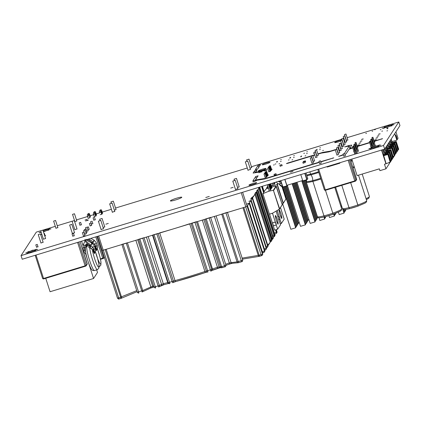 <?xml version="1.0" encoding="UTF-8"?>
<svg xmlns="http://www.w3.org/2000/svg" width="421" height="421" viewBox="0 0 421 421"><rect width="100%" height="100%" fill="white"/><g stroke="black" fill="none" stroke-linecap="round" stroke-linejoin="round"><path stroke-width="0.63" d="M380.247 129.768L380.973 129.542L380.247 129.768M372.069 131.31L372.796 131.084L372.069 131.31M292.016 159.896L292.742 159.67L292.016 159.896M314.198 153.176L313.524 153.365L314.187 153.128M290.006 157.612L290.732 157.386L290.006 157.612M303.783 153.428L304.509 153.202L303.783 153.428M365.781 133.525L366.507 133.299L365.781 133.525M273.539 165.053L274.266 164.827L273.539 165.053M276.613 162.106L277.339 161.88L276.613 162.106M306.546 153.654L307.272 153.428L306.546 153.654M293.495 157.617L294.221 157.391L293.495 157.617M374.616 129.773L375.343 129.547L374.616 129.773M293.669 155.859L294.395 155.633L293.669 155.859M280.618 159.827L281.344 159.601L280.618 159.827M313.94 152.36L315.376 151.834L313.919 152.302L315.65 157.701M288.406 160.08L289.132 159.848L288.406 160.08M386.867 130.926L387.594 130.699L386.867 130.926M290.511 172.226L292.932 171.468L290.511 172.226M205.758 197.517L209.269 196.423L205.758 197.517M41.211 232.36L40.163 232.645L41.179 232.266M48.62 229.098L49.831 228.719L48.62 229.098M386.988 127.452L388.199 127.079L386.988 127.452M392.904 124.979L394.114 124.6L392.904 124.979M383.305 128.379L384.515 128L383.305 128.379M390.977 126.047L392.193 125.669L390.977 126.047M384.089 127.174L385.299 126.795L384.089 127.174M27.649 251.911L28.865 251.532L27.649 251.911M34.543 250.784L35.753 250.406L34.543 250.784M25.728 252.979L26.939 252.6L25.728 252.979M31.643 250.506L32.854 250.127L31.643 250.506M374.785 146.25L375.995 145.871L374.785 146.25M378.463 145.324L379.674 144.945L378.463 145.324M370.006 148.86L371.217 148.481L370.006 148.86M39.021 232.497L40.232 232.118L39.021 232.497M43.847 231.708L45.058 231.329L43.847 231.708M358.95 143.377L360.765 142.808L358.95 143.377M377.116 136.309L378.932 135.746L377.116 136.309M373.38 142.551L373.059 142.572L373.327 142.403M374.164 142.109L374.879 141.988L374.227 142.309M355.213 149.618L354.892 149.639L355.161 149.466M355.998 149.171L356.713 149.055L356.061 149.371M370.875 146.408L370.554 146.424L370.827 146.255M371.659 145.961L372.375 145.84L371.722 146.161M357.697 145.303L359.513 144.735L357.697 145.303M361.45 139.525L363.265 138.956L361.45 139.525M88.147 230.708L86.516 231.35M86.179 233.744L84.547 234.381M314.587 160.838L312.971 161.532M318.281 155.149L316.66 155.844M339.605 152.628L337.989 153.318M342.315 148.455L340.7 149.15M345.146 144.098L343.531 144.787M347.857 139.925L346.236 140.614M102.571 213.147L101.793 213.636M96.53 214.994L95.751 215.468M90.273 216.883L89.71 217.304M74.538 232.734L72.354 233.439M43.126 242.28L40.942 242.98M77.001 228.945L74.817 229.645M81.374 224.672L79.916 225.135M89.136 229.192L87.873 229.85M92.825 223.498L91.225 224.24M282.123 165.558L280.186 166.195M95.272 219.662L93.82 220.13M37.985 246.68L36.532 247.153M345.325 155.733L343.878 156.233M270.929 170.258L271.566 170.195L270.171 170.81M267.861 174.983L268.498 174.92L267.103 175.536M266.609 176.915L265.088 177.404M41.863 234.402L40.853 234.555L41.763 234.092M103.498 228.724L101.072 229.503M104.75 226.798L103.14 227.614M116.007 209.458L114.401 210.274M239.154 186.735L237.549 187.55M252.842 181.846L256.231 180.788L252.842 181.846M370.975 148.087A4.078 0.463 162.2 0 1 374.969 146.387A4.078 0.463 162.2 0 1 378.726 145.661A4.078 0.463 162.2 0 1 374.979 147.35A4.078 0.463 162.2 0 1 370.959 148.155A4.078 0.463 162.2 0 1 370.975 148.087M27.833 252.337A4.078 0.463 162.2 0 1 31.828 250.642A4.078 0.463 162.2 0 1 35.585 249.916A4.078 0.463 162.2 0 1 31.843 251.605A4.078 0.463 162.2 0 1 27.818 252.411A4.078 0.463 162.2 0 1 27.833 252.337M384.273 127.605A4.078 0.463 162.2 0 1 388.262 125.905A4.078 0.463 162.2 0 1 392.019 125.179A4.078 0.463 162.2 0 1 388.278 126.868A4.078 0.463 162.2 0 1 384.252 127.674A4.078 0.463 162.2 0 1 384.273 127.605M43.131 230.845A4.078 0.463 162.2 0 1 48.883 229.434A4.078 0.463 162.2 0 1 43.384 231.634M258.752 172.742L262.141 171.684L258.752 172.742M250.411 169.395L247.985 170.173M114.754 211.384L112.328 212.163M251.663 167.469L250.058 168.284M237.902 188.661L235.476 189.439M87.205 220.267L88.452 220.041L85.558 220.972M267.235 175.952L267.872 175.883L266.477 176.499M270.303 171.221L268.782 171.71M271.556 169.295L272.192 169.231L270.798 169.847M321.165 163.101L319.702 163.532M74.233 235.671L72.78 236.134M305.604 161.717L304.941 162.169M305.067 162.559L303.12 163.164M91.583 225.351L90.126 225.819M45.126 235.681L45.689 235.628L44.805 236.06M276.255 174.578L274.318 175.22M45.589 238.486L43.4 239.191M76.785 220.92L74.685 221.735M57.856 227.577L55.919 228.214M89.647 217.846L88.11 218.341M95.909 215.957L94.157 216.52M101.945 214.11L100.203 214.705M343.915 145.992L342.462 146.461M341.084 150.355L339.626 150.823M338.373 154.528L336.921 154.991M317.05 157.049L315.592 157.517M313.356 162.738L311.898 163.206M346.625 141.819L345.167 142.287M84.958 235.665L83.5 236.128M86.926 232.629L85.984 233.134M375.864 138.241L377.679 137.672L375.864 138.241M374.611 140.167L376.427 139.598L374.611 140.167M372.127 144.482L371.806 144.498L372.08 144.329M372.911 144.035L373.627 143.914L372.974 144.235M353.961 151.544L353.64 151.565L353.914 151.392M354.745 151.102L355.461 150.981L354.808 151.297M356.461 147.692L356.14 147.713L356.413 147.539M357.245 147.245L357.961 147.129L357.313 147.445M360.197 141.451L362.013 140.882L360.197 141.451M378.363 134.383L380.184 133.815L378.363 134.383M49.762 229.234L50.978 228.856L49.762 229.234M368.864 148.724L370.08 148.345L368.864 148.724M377.684 146.529L378.895 146.15L377.684 146.529M370.79 147.655L372.001 147.282L370.79 147.655M30.549 252.19L31.759 251.811L30.549 252.19M36.469 249.716L37.679 249.337L36.469 249.716M26.87 253.116L28.081 252.737L26.87 253.116M35.322 249.579L36.532 249.2L35.322 249.579M373.69 147.934L374.9 147.56L373.69 147.934M391.762 124.842L392.972 124.463L391.762 124.842M379.605 145.461L380.816 145.082L379.605 145.461M382.163 128.242L383.373 127.863L382.163 128.242M388.083 125.768L389.293 125.39L388.083 125.768M47.841 230.303L49.052 229.924L47.841 230.303M44.942 230.024L46.152 229.645L44.942 230.024M105.855 224.188L108.281 223.43L105.855 224.188M230.734 188.103L233.16 187.345L230.734 188.103M275.118 164.116L275.844 163.89L275.118 164.116M300.605 156.828L301.331 156.601L300.605 156.828M322.707 150.571L323.433 150.344L322.707 150.571M319.765 147.934L320.492 147.708L319.765 147.934M306.714 151.897L307.441 151.671L306.714 151.897M280.449 161.585L281.175 161.354L280.449 161.585M319.592 149.692L320.318 149.46L319.592 149.692M289.664 158.143L290.39 157.917L289.664 158.143M300.973 156.259L301.699 156.033L300.973 156.259M316.587 149.534L317.318 149.308L316.587 149.534M276.718 161.648L277.444 161.422L276.718 161.648M386.746 128.321L387.478 128.095L386.746 128.321M305.067 155.928L305.793 155.702L305.067 155.928M278.97 163.858L279.697 163.632L278.97 163.858M381.81 131.241L382.536 131.015L381.81 131.241M387.262 128.826L387.988 128.6L387.262 128.826M260.441 164.758L258.015 165.506L255.305 169.7L257.71 168.963L260.441 164.758M336.884 149.155L330.396 151.128L322.802 152.37L317.871 153.865M314.729 154.823L287.764 163.016L286.422 163.595L287.411 163.427L311.466 156.117M322.802 152.37L322.954 152.849M330.396 151.128L330.485 151.402M338.894 148.545L338.347 148.713M338.852 148.555L338.942 148.829M338.437 148.987L338.984 148.813M317.96 154.144L321.344 153.118L328.943 151.87L335.3 149.944M312.929 155.675L314.819 155.096M170.41 200.801A5.989 0.679 -17.8 0 0 170.384 200.906A5.989 0.679 -17.8 0 0 176.294 199.722A5.989 0.679 -17.8 0 0 181.793 197.244A5.989 0.679 -17.8 0 0 176.273 198.307A5.989 0.679 -17.8 0 0 170.41 200.801M258.326 170.91A4.078 0.463 -17.8 0 0 258.31 170.984A4.078 0.463 -17.8 0 0 262.336 170.179A4.078 0.463 -17.8 0 0 266.077 168.489A4.078 0.463 -17.8 0 0 262.32 169.216A4.078 0.463 -17.8 0 0 258.326 170.91M342.226 139.993A4.078 0.463 -17.8 0 0 338.095 140.982A4.078 0.463 -17.8 0 0 334.706 142.487A4.078 0.463 -17.8 0 0 334.69 142.561A4.078 0.463 -17.8 0 0 336.795 142.309A4.078 0.463 -17.8 0 0 340.721 141.04M248.943 185.161A4.078 0.463 -17.8 0 0 248.927 185.235A4.078 0.463 -17.8 0 0 252.947 184.424A4.078 0.463 -17.8 0 0 256.694 182.74A4.078 0.463 -17.8 0 0 252.937 183.461A4.078 0.463 -17.8 0 0 248.943 185.161M262.241 164.679A4.078 0.463 -17.8 0 0 262.22 164.753A4.078 0.463 -17.8 0 0 266.246 163.943A4.078 0.463 -17.8 0 0 269.987 162.259A4.078 0.463 -17.8 0 0 266.23 162.98A4.078 0.463 -17.8 0 0 262.241 164.679M319.25 162.127L266.246 178.23L255.394 180.004L258.11 175.81L255.684 176.567L252.853 180.93L264.793 178.978L319.339 162.401M255.394 180.004L255.547 180.488M266.246 178.23L266.335 178.509M320.802 161.959L333.79 157.838L320.713 161.68M332.701 158.038L332.785 158.312M332.806 158.007L332.89 158.275M352.703 147.624L349.683 148.313L351.777 145.087L348.52 145.619L344.767 146.934L349.235 146.013L344.394 153.47M348.52 145.619L348.677 146.103M349.683 148.313L349.877 148.923M351.309 148.045L351.398 148.324M374.227 141.388L382.605 138.667L374.137 141.109M373.022 141.451L372.432 141.63M371.322 141.966L370.733 142.145M369.617 142.482L357.224 146.25M356.108 146.587L355.519 146.766M354.403 147.108L353.814 147.287M381.515 138.867L381.605 139.14M381.621 138.835L381.71 139.104M344.873 154.328L346.109 153.812L349.067 149.26L352.787 147.903M353.903 147.56L354.493 147.382M355.608 147.045L356.198 146.866M357.308 146.529L369.706 142.761M370.817 142.424L371.406 142.245M372.522 141.903L373.111 141.724M343.341 154.554L338.61 156.417L343.457 154.923M341.157 155.47L341.247 155.749M349.235 146.013L349.877 148.013M264.435 170.558L264.183 170.958L266.593 170.221L266.977 169.637L263.72 170.168L258.889 171.636L255.631 172.168L256.994 170.058L254.568 170.815L253.095 173.089L257.431 172.384L262.267 170.915L264.435 170.558L264.562 170.947M255.631 172.168L255.789 172.652M258.889 171.636L258.978 171.91M263.72 170.168L263.878 170.652M383.52 145.492L21.05 255.621L22.213 259.236L384.683 149.108L383.52 145.492L398.787 121.974L399.95 125.59L384.683 149.108M21.05 255.621L36.317 232.103L40.748 230.755M42.895 230.108L45.626 238.607L42.895 230.108L45.626 238.607L42.895 230.108L40.716 230.787L55.314 226.33M57.267 225.735L72.165 221.209M74.312 220.562L77.038 229.061L74.312 220.562L77.038 229.061L74.312 220.562L72.128 221.262L74.512 220.499M76.459 219.904L87.531 216.541M90.141 215.747L93.573 214.705M96.183 213.91L99.614 212.873M102.224 212.079L111.407 209.29M115.549 208.032L247.29 168.005M251.432 166.742L341.978 139.235M343.447 138.788L343.994 138.625M347.13 137.667L398.787 121.974M280.239 165.043L281.823 164.632L280.239 165.043M304.946 161.001L303.362 161.417L304.946 161.001M304.546 161.617L302.825 162.243L304.546 161.617M274.234 174.294L275.96 173.668L274.234 174.294M97.625 236.323L102.135 250.4L103.224 250.2L245.796 206.885L247.127 206.327L259.599 187.113L258.631 187.908M106.166 249.258L103.334 250.169L118.664 297.921L117.475 298.136L102.166 250.421M127.416 242.78L121.874 244.39M144.045 237.702L138.672 239.286M158.122 233.418L152.881 234.971M189.655 223.746A76.485 8.657 162.2 0 1 159.685 232.85M196.402 221.699L191.06 223.414M210.611 217.383L205.127 219.141M227.414 212.279L221.714 214.131M262.646 253.731L247.338 206.001L247.138 206.311L262.467 254.063L261.015 254.668L245.685 206.916L242.928 207.706M249.479 202.685L249.148 203.211L246.964 204.011M266.477 247.832L251.163 200.107L250.858 200.575L248.864 201.333M267.903 245.627L252.595 197.902L250.369 199.091M254.716 193.781A76.485 8.657 162.2 0 1 251.3 197.965M256.478 191.908L255.258 192.797M273.24 237.412L257.92 189.697L256.742 190.576M255.473 193.465L270.592 240.549A1.274 0.321 70.5 0 1 270.666 241.717A1.274 0.321 70.5 0 1 270.629 241.722M100.814 220.415L98.393 221.172L100.814 220.415M102.066 218.488L99.645 219.246L102.066 218.488M112.075 203.075L109.649 203.827L112.075 203.075M113.323 201.143L110.902 201.901L113.323 201.143L116.075 209.674M248.985 159.154L246.559 159.912L248.985 159.154M247.732 161.085L245.311 161.838L247.732 161.085M236.476 178.425L234.05 179.183L236.476 178.425M235.223 180.351L232.802 181.109L235.223 180.351M86.921 219.42L84.984 220.025L86.921 219.42M386.994 150.771L385.873 147.276M389.204 162.611L389.467 163.416L385.952 168.826L384.484 164.243L385.931 163.801L381.521 150.071M385.952 168.826L379.91 170.663L379.332 168.853L357.097 175.61L351.798 159.101M385.825 150.797L386.562 150.576A4.62 0.631 73.1 0 0 385.752 147.466M386.562 150.576L386.694 150.971L390.888 149.587L393.393 157.391L392.804 157.843M386.694 150.971L385.999 151.181M386.289 152.528L386.073 151.334A4.62 0.631 73.1 0 1 385.01 148.602M384.573 152.723L385.315 152.502A4.62 0.631 73.1 0 0 384.431 149.187M385.315 152.502L385.441 152.897L389.635 151.513L392.14 159.317L391.551 159.77M390.199 162.306L387.809 154.328L390.399 162.001L385.931 163.801M386.094 163.559L383.568 155.186A4.62 0.631 73.1 0 1 381.81 149.981M383.326 154.649L384.063 154.428A4.62 0.631 73.1 0 0 382.689 149.713M384.063 154.428L384.189 154.823L388.383 153.444L390.888 161.248L390.304 161.701M385.041 154.46L384.82 153.26A4.62 0.631 73.1 0 1 383.442 149.487M384.189 154.823L383.494 155.033M385.441 152.897L384.747 153.107M354.919 142.893L355.966 142.335L354.919 142.893L357.724 151.623M357.518 147.171L355.966 142.335M358.571 151.365L355.766 142.635M353.672 144.819L354.714 144.261L353.672 144.819L356.471 153.549M356.266 149.102L354.714 144.261M357.318 153.291L354.514 144.566M352.419 146.745L353.461 146.187L352.419 146.745L354.814 154.212M355.019 151.028L353.461 146.187M355.661 153.954L353.266 146.492M371.838 137.756L372.88 137.193L371.838 137.756L374.632 146.471M374.432 142.035L372.88 137.193M375.406 145.987L372.685 137.499M370.585 139.683L371.627 139.119L370.585 139.683L372.964 147.082M373.185 143.961L371.627 139.119M373.79 146.776L371.433 139.425M369.333 141.609L370.38 141.046L369.333 141.609L371.211 147.461M371.932 145.887L370.38 141.046M372.127 147.424L370.18 141.351M391.935 158.685L392.904 158.149L390.309 150.476L386.199 151.723M393.193 157.701L390.983 150.829L390.483 151.013M390.983 150.829L390.888 149.587M392.709 156.202L392.404 156.612M392.704 158.454L390.309 150.476M390.199 150.65L386.089 151.897M392.125 154.375L391.651 154.254M390.772 149.76L386.441 151.081L386.141 151.544M391.072 150.692L390.441 150.886M386.61 151.602L386.441 151.081M390.688 160.612L391.651 160.075L389.057 152.402L384.947 153.649M391.94 159.627L389.735 152.755L389.23 152.939M389.735 152.755L389.635 151.513M391.462 158.128L391.156 158.543M391.451 160.38L389.057 152.402M388.946 152.576L384.836 153.823M390.872 156.302L390.399 156.18M389.52 151.692L385.189 153.007L384.889 153.47M389.82 152.623L389.188 152.812M385.357 153.528L385.189 153.007M390.688 161.553L388.483 154.681L387.978 154.87M388.483 154.681L388.383 153.444M390.209 160.054L389.904 160.469M387.694 154.502L383.584 155.754M389.62 158.228L389.151 158.107M387.809 154.328L383.694 155.581M388.273 153.618L383.936 154.933L383.636 155.396M388.567 154.549L387.941 154.739M384.105 155.454L383.936 154.933M392.298 142.598L391.177 139.104M391.13 142.63L391.867 142.403A4.62 0.631 73.1 0 0 391.056 139.293M391.867 142.403L391.993 142.798L396.187 141.419L398.698 149.223L398.108 149.676M394.724 155.317L394.445 155.744M393.077 156.423L394.251 156.065L391.746 148.26L392.246 148.881L394.451 155.759L393.388 157.375M393.172 157.707L392.898 158.133M392.682 158.459L392.135 159.301M391.919 159.633L391.646 160.059M391.43 160.385L390.883 161.232M390.667 161.564L390.393 161.985M389.267 162.806L390.004 162.585M391.993 142.798L391.304 143.008M391.593 144.361L391.377 143.161A4.62 0.631 73.1 0 1 390.314 140.43M389.878 144.556L390.62 144.329A4.62 0.631 73.1 0 0 389.804 141.219M390.62 144.329L390.746 144.724L394.94 143.345L397.445 151.15L396.856 151.602M387.736 150.544L386.415 146.44M387.952 150.481L387.625 148.945A4.62 0.631 73.1 0 1 386.562 146.213M387.378 148.408L388.115 148.181A4.62 0.631 73.1 0 0 387.299 145.077M388.115 148.181L388.241 148.581L392.435 147.197L394.94 155.002L394.356 155.454M389.093 148.213L388.872 147.013A4.62 0.631 73.1 0 1 387.815 144.287M388.241 148.581L387.552 148.792M390.746 144.724L390.051 144.935M390.346 146.287L390.125 145.087A4.62 0.631 73.1 0 1 389.067 142.361M388.63 146.482L389.367 146.255A4.62 0.631 73.1 0 0 388.551 143.151M389.367 146.255L389.493 146.65L393.688 145.271L396.193 153.076L395.608 153.528M389.493 146.65L388.799 146.861M361.971 139.246L362.818 138.988L361.971 139.246M360.718 141.172L361.565 140.914L360.718 141.172M359.471 143.098L360.313 142.84L359.471 143.098M358.218 145.024L359.066 144.766L358.218 145.024M378.884 134.104L379.731 133.846L378.884 134.104M377.637 136.03L378.479 135.773L377.637 136.03M376.385 137.956L377.232 137.704L376.385 137.956M375.132 139.883L375.979 139.63L375.132 139.883M397.24 150.518L398.208 149.976L395.614 142.303L391.504 143.556M398.498 149.529L396.287 142.656L395.787 142.845M396.287 142.656L396.187 141.419M398.013 148.034L397.708 148.445M398.008 150.286L395.614 142.303M395.498 142.482L391.393 143.729M397.429 146.203L396.956 146.087M396.077 141.593L391.746 142.908L391.446 143.372M396.377 142.524L395.745 142.714M391.909 143.429L391.746 142.908M395.993 152.444L396.956 151.902L394.361 144.235L390.251 145.482M397.245 151.455L395.04 144.582L394.535 144.771M395.04 144.582L394.94 143.345M396.766 149.96L396.461 150.371M396.756 152.213L394.361 144.235M394.251 144.408L390.141 145.655M396.177 148.134L395.703 148.013M394.824 143.519L390.493 144.835L390.193 145.298M395.124 144.45L394.493 144.64M390.662 145.356L390.493 144.835M394.74 154.37L395.703 153.828L393.114 146.161L388.999 147.408M395.993 153.386L393.788 146.508L393.282 146.697M393.788 146.508L393.688 145.271M395.514 151.886L395.208 152.297M395.503 154.139L393.114 146.161M392.998 146.334L388.888 147.582M394.924 150.06L394.456 149.939M393.577 145.445L389.241 146.761L388.941 147.224M393.872 146.376L393.246 146.571M389.409 147.282L389.241 146.761M394.745 155.312L392.535 148.439L392.035 148.624M392.535 148.439L392.435 147.197M394.261 153.812L393.956 154.223M391.746 148.26L387.641 149.508M393.677 151.986L393.203 151.865M391.862 148.087L387.752 149.334M392.325 147.371L387.988 148.692L387.688 149.15M392.625 148.303L391.993 148.497M388.157 149.213L387.988 148.692M281.312 223.567L284.186 219.162L281.312 223.567L279.933 219.273L281.344 223.504L284.191 219.12L280.491 207.595M277.897 216.715L279.002 216.378L277.107 210.495M277.155 210.463L279.933 219.273L278.628 219.667M272.845 184.798L272.345 183.24L272.829 184.756L272.271 185.619L272.876 184.751L272.387 183.224M266.819 188.782L266.567 187.998L267.761 186.161M271.513 185.94L272.271 185.619M266.567 187.998L268.14 187.34M272.319 185.603L277.386 184.672L283.301 203.096L285.938 199.033L281.97 186.666L285.938 199.033M282.038 204.08L283.138 203.438L277.071 184.535L277.718 183.53M285.948 199.065L283.138 203.438M268.614 166.995L269.772 166.648L268.366 167.374L268.614 166.995M268.324 167.379L268.461 167.811L268.324 167.379M269.24 166.032L270.393 165.685L268.993 166.411L269.24 166.032M270.393 165.685L271.634 169.552L270.393 165.685M268.951 166.416L269.087 166.848L268.951 166.416M267.988 167.958L269.145 167.611L267.74 168.337L267.988 167.958M269.145 167.611L270.382 171.479L269.145 167.611M267.698 168.342L268.861 171.968L267.698 168.342M274.65 230.134L273.282 225.877L274.692 230.145L277.644 229.234L276.239 224.961L277.649 229.192L280.497 224.809L279.086 220.578M272.508 213.184L275.318 222.067L272.471 213.247L279.449 209.126L273.371 190.224L276.055 186.087L271.829 186.913M272.471 213.247L269.545 214.136L272.387 222.956L269.503 214.142M278.176 217.673L276.092 211.089M269.151 190.487L267.314 184.766L269.135 190.445L268.577 191.308L269.182 190.439L267.356 184.756M272.503 213.184L269.445 214.157L262.872 193.686L265.798 189.176L268.403 188.166M268.577 191.313L262.872 193.686M268.624 191.292L273.371 190.224M276.055 186.087L282.254 204.753L276.318 186.261M282.254 204.753L279.449 209.126M273.376 190.224L279.607 208.784L282.244 204.722M264.92 172.684L266.077 172.336L264.672 173.063L264.92 172.684M266.077 172.336L267.314 176.204L266.077 172.336M264.63 173.068L264.767 173.499L264.63 173.068M265.546 171.721L266.698 171.373L265.298 172.1L265.546 171.721M266.698 171.373L267.94 175.241L266.698 171.373M265.256 172.105L265.393 172.536L265.256 172.105M264.293 173.647L265.451 173.299L264.046 174.026L264.293 173.647M265.451 173.299L266.693 177.167L265.451 173.299M264.004 174.031L265.167 177.657L264.004 174.036M302.125 180.683L315.25 221.551L315.003 221.935L310.172 223.404L296.958 182.251M315.003 221.935L301.794 180.783M345.762 209.432L345.725 210.468L344.888 210.721M345.725 210.468L345.404 209.479M336.268 213.079L335.221 213.657M344.51 209.542L345.109 211.416L344.025 212.052M344.862 211.795L344.136 209.537M335.174 213.51L335.442 214.352L334.358 214.989M335.195 214.731L334.848 213.636M325.559 216.61L325.533 217.668L324.691 217.925M325.533 217.668L325.217 216.699M343.141 209.3L344.246 212.742L343.999 213.121L339.168 214.589L338.389 212.168M343.999 213.121L342.636 208.869M334.021 213.942L334.579 215.678L334.337 216.057L329.501 217.525L328.901 215.657M334.337 216.057L333.695 214.063M324.37 216.91L324.917 218.615L324.67 218.994L319.834 220.467L318.96 217.736M324.67 218.994L324.028 216.994M292.463 183.619L305.583 224.493L305.336 224.872L300.505 226.34L287.338 185.329M305.336 224.872L292.127 183.719M282.98 187.135L295.916 227.429L295.674 227.808L290.837 229.277L282.638 203.732M295.674 227.808L282.502 186.782M303.152 181.004L315.866 220.604L316.113 220.225L303.488 180.904M315.866 220.604L315.029 220.862M293.3 183.367L306.199 223.54L306.446 223.162L293.637 183.261M306.199 223.54L305.362 223.798M283.817 186.882L296.531 226.477L296.779 226.098L284.154 186.777M296.531 226.477L295.695 226.735M304.325 180.651L316.729 219.278L316.971 218.899L304.662 180.546M316.729 219.278L315.887 219.53M294.474 183.009L307.062 222.214L307.309 221.835L294.811 182.903M307.062 222.214L306.225 222.467M284.991 186.524L297.394 225.151L297.642 224.772L285.327 186.419M297.394 225.151L296.558 225.409M308.888 219.404L296.821 182.293M308.782 219.562L307.946 219.815M299.22 222.341L287.238 185.487M299.12 222.499L298.278 222.751M305.499 180.293L317.587 217.952L317.718 217.199M306.267 181.546L305.835 180.193M317.587 217.952L316.75 218.204M295.647 182.651L307.925 220.888L308.167 220.509L295.984 182.551M307.925 220.888L307.083 221.141M286.164 186.166L298.257 223.825L298.505 223.446L286.501 186.066M298.257 223.825L297.421 224.077M342.441 138.514L343.241 138.167L342.441 138.514M341.21 140.409L342.01 140.061L341.21 140.409M345.152 134.341L345.951 133.994L345.152 134.341M343.92 136.236L344.72 135.888L343.92 136.236M315.155 150.392L316.608 149.939L315.155 150.392L316.881 155.802M337.958 145.592L339.41 145.14L337.958 145.592M339.189 143.698L340.642 143.245L339.189 143.698M349.925 208.558A1.274 0.621 -104.2 0 1 349.851 208.584A1.274 0.621 -104.2 0 1 348.983 207.664L341.805 185.319L348.983 207.664A12.746 1.442 162.2 0 1 342.415 208.448L343.299 209.374C344.073 209.4 343.126 210.137 349.851 208.584A1.274 0.621 -104.2 0 1 348.983 207.664A12.746 1.442 162.2 0 0 357.834 204.969L350.661 182.63L357.834 204.969A1.274 0.3 -109.4 0 1 357.929 206.132A1.274 0.3 -109.4 0 0 357.834 204.969A12.746 1.442 162.2 0 0 366.691 200.654L366.512 201.917L365.123 203.08L357.929 206.132A1.274 0.3 -109.4 0 1 357.897 206.132A1.274 0.3 -109.4 0 0 357.929 206.132L349.851 208.584A1.274 0.621 -104.2 0 0 349.925 208.558A11.472 1.3 162.2 0 0 357.897 206.132M335.248 149.765L336.7 149.313L335.248 149.765L336.979 155.175M336.479 147.871L337.931 147.413L336.479 147.871L338.21 153.281M332.874 214.347A1.274 0.3 -109.4 0 0 332.911 214.342A1.274 0.3 -109.4 0 1 332.874 214.347A11.472 1.3 162.2 0 1 324.907 216.768A1.274 0.621 -104.2 0 1 324.828 216.799A1.274 0.621 -104.2 0 1 323.959 215.873L312.887 181.383A1.274 0.621 -104.2 0 1 312.766 180.598A5.099 2.489 75.8 0 0 310.908 174.81A1.274 0.621 -104.2 0 1 310.566 174.147L309.83 171.852L310.566 174.147A12.746 1.442 162.2 0 1 306.651 174.989M324.907 216.768A1.274 0.621 -104.2 0 1 324.828 216.799L332.911 214.342A1.274 0.3 -109.4 0 0 332.816 213.179L325.465 190.281L332.816 213.179A12.746 1.442 162.2 0 1 323.959 215.873L312.887 181.383A1.274 0.621 -104.2 0 1 312.766 180.598A5.099 2.489 75.8 0 0 310.908 174.81A1.274 0.621 -104.2 0 1 310.566 174.147A12.746 1.442 162.2 0 0 318.565 171.752M332.911 214.342A1.274 0.3 -109.4 0 0 332.816 213.179A12.746 1.442 162.2 0 0 341.673 208.863L341.494 210.126L340.1 211.295L332.911 214.342M324.828 216.799A1.274 0.621 -104.2 0 1 323.959 215.873A12.746 1.442 162.2 0 1 317.397 216.657L318.276 217.583C319.055 217.61 318.108 218.346 324.828 216.799M310.23 157.975L311.682 157.522L310.23 157.975L311.961 163.39M311.461 156.08L312.914 155.628L311.461 156.08L313.192 161.49M391.983 141.609L396.829 140.135L394.74 133.62M396.829 140.135L398.019 138.304L395.929 131.789M396.908 138.914A2.073 0.284 73.1 0 0 396.482 136.72A2.073 0.284 73.1 0 0 395.666 134.994A2.073 0.284 73.1 0 0 395.998 137.062A2.073 0.284 73.1 0 0 396.866 138.962A2.073 0.284 73.1 0 0 396.908 138.914M396.577 138.672L395.477 135.257M395.729 135.399L396.698 138.42M395.724 136.03L396.487 138.414M286.796 185.34L302.678 180.514M302.894 181.083L307.02 179.767L302.794 180.877L306.783 179.667L304.767 173.389M307.762 178.451L306.014 173.01L307.762 178.451L307.051 179.556L305.041 173.305M300.778 174.599L302.794 180.877M286.88 185.314L284.896 179.425M282.644 186.977L280.633 180.72L282.644 186.977L286.943 185.929L282.859 186.935L280.844 180.656M284.833 179.446L286.848 185.724M282.959 187.14L286.943 185.929L287.459 185.14M343.141 153.918L344.594 153.465L343.141 153.918L343.936 156.417M339.915 163.032L327.38 166.842L326.991 166.637M318.976 161.264L320.434 160.806L318.976 161.264L319.781 163.785M340.115 162.648L339.821 163.216L327.254 167.032L326.68 166.732M74.48 213.757L72.538 214.363L74.48 213.757M55.567 220.478L53.63 221.083L55.572 220.462L57.914 227.75M45.742 278.281L50.062 291.732L93.557 278.513L97.498 272.445L96.677 269.893M81.579 241.201L83.011 245.659M85.679 253.979L87.494 259.625M88.105 261.53L93.557 278.513M38.253 234.581L40.432 233.897L38.253 234.581M69.67 225.035L71.849 224.356L69.67 225.035M91.436 221.32L90.631 221.667L91.436 221.32M93.899 217.531L93.094 217.878L93.899 217.531M87.073 227.366L88.394 226.893L87.047 227.272M90.205 223.219L89.399 223.567L90.205 223.219M79.19 222.851L80.648 222.393L79.19 222.851M44.021 233.608L44.4 233.408L43.973 233.46M72.049 233.85L73.507 233.392L72.049 233.85M35.806 244.859L37.258 244.406L35.806 244.859L36.601 247.374M97.214 245.196A1.531 0.721 158.9 0 1 97.209 245.475L95.941 246.453L96.672 249.711M91.51 243.343L91.304 242.049L92.746 242.654L93.294 242.022C94.467 240.165 94.514 239.823 93.441 240.98M92.736 243.627L92.746 242.664L94.641 244.054L95.678 245.775A1.531 0.721 -21.1 0 0 94.567 246.485M88.431 241.154L88.72 241.301L89.063 240.354M87.557 244.512A1.531 0.332 21.6 0 1 86.742 244.359M96.398 250.479L95.688 250.206M95.299 246.759L96.377 250.627L97.635 247.58L96.246 242.696A1.531 0.721 158.9 0 1 94.641 244.054A1.531 0.358 -55.8 0 0 93.936 245.033M92.199 243.238A1.531 0.989 103.8 0 0 91.867 242.322M84.984 229.424L85.784 229.077L84.984 229.424M86.363 227.298L85.558 227.645L86.363 227.298M85.679 252.4L84.679 249.448L84.468 247.295A1.531 0.4 165.3 0 0 83.084 248.074L83.253 244.775L84.989 245.432L86.031 244.422L86.752 244.333L87.094 243.385M85.352 250.042L84.884 250.227A1.531 0.4 165.3 0 0 83.832 250.905L83.084 248.074M89.91 246.111L89.541 246.38L89.341 245.085L92.673 247.09A1.531 0.721 158.9 0 0 94.272 245.732L95.241 248.227A1.531 0.721 158.9 0 1 95.235 248.506L93.972 249.49L94.699 252.742M90.773 245.69L91.325 245.054C92.499 243.201 92.546 242.854 91.468 244.012M91.61 248.874A1.531 0.358 -55.8 0 1 92.673 247.09L93.704 248.806A1.531 0.721 -21.1 0 0 92.415 249.958L91.61 248.874L89.684 247.806C88.373 247.495 88.352 246.948 89.62 246.153L89.657 246.127M94.425 253.516L92.415 249.958A10.709 1.463 73.1 0 0 96.493 263.714A10.709 1.463 73.1 0 0 98.972 265.204A10.709 1.463 73.1 0 0 95.393 251.747M90.252 248.053L90.778 245.696M97.656 258.673L98.94 264.551L98.914 268.14L97.377 269.682A12.746 1.742 -106.9 0 1 92.436 259.378A12.746 1.742 -106.9 0 1 89.684 247.806A1.531 0.989 103.8 0 0 89.899 245.354M89.684 245.711A12.746 1.742 -106.9 0 0 89.62 246.153A1.531 0.726 -120.5 0 0 89.652 246.159M85.584 247.548A1.531 0.332 21.6 0 1 84.468 247.295L84.984 245.438L86.347 246.648M86.952 246.206A1.531 0.774 77.7 0 1 86.031 244.422M84.679 249.448A1.531 0.4 165.3 0 0 85.316 249.185M84.389 230.334L83.59 230.682L84.389 230.334M83.011 232.455L83.816 232.108L83.011 232.455M88.168 218.52L87.268 214.778L88.442 214.289L87.268 214.778M89.873 217.81L89.147 215.547L87.442 216.257M88.331 214.457L88.989 215.789M88.442 214.289L89.147 215.547M90.494 216.847L89.768 214.584L88.868 215.052M88.957 213.494L87.894 213.815L88.957 213.494L89.61 214.826M87.963 214.436L87.894 213.815M89.063 213.326L89.768 214.584M96.583 215.152L95.809 212.747L94.909 213.215M96.377 215.242L95.104 211.489L93.936 211.979L94.999 211.658M94.004 212.6L93.936 211.979M95.104 211.489L95.809 212.747M102.629 213.326L101.85 210.91L100.951 211.379M102.419 213.415L101.145 209.658L99.977 210.147L101.04 209.821M100.045 210.763L99.977 210.147M101.145 209.658L101.85 210.91M94.204 216.673L93.309 212.942L94.478 212.452L93.309 212.942M95.956 216.115L95.188 213.71L93.483 214.426M95.751 216.205L94.372 212.621M94.478 212.452L95.188 213.71M102.003 214.294L101.224 211.874L99.524 212.589L99.351 211.11L100.519 210.621L99.351 211.11M101.793 214.378L100.414 210.784M100.519 210.621L101.224 211.874M258.015 165.506L258.657 167.505M287.764 163.016L287.853 163.29M255.684 176.567L256.326 178.567M346.104 146.355L346.194 146.634M339.947 155.838L340.036 156.112M254.568 170.815L255.189 172.747M278.376 181.188L279.139 181.861A1.021 0.61 67.3 0 1 279.218 181.835A1.021 0.61 67.3 0 1 280.123 182.635A1.021 0.61 67.3 0 1 279.923 183.74A1.021 0.61 67.3 0 1 279.839 183.766M280.718 185.871A5.099 3.058 -112.7 0 0 282.575 186.771M282.528 186.619A4.841 2.905 67.3 0 1 279.112 183.919M98.667 236.007L103.224 250.2M241.238 192.692L245.796 206.885M242.612 192.271L247.127 206.327M256.942 191.202L272.071 238.328A1.274 0.374 70.2 0 1 272.108 239.512A1.274 0.374 70.2 0 1 272.061 239.517L271.798 239.612M266.819 247.674L266.656 247.732A1.274 0.637 76 0 1 266.577 247.764L266.477 247.79A1.274 0.637 76 0 0 266.577 247.764L267.498 247.159A1.274 1.252 33 0 1 266.819 247.674M250.858 200.575L266.193 248.327A1.274 1.252 33 0 1 265.372 249.9L265.204 249.963A1.274 0.689 76.4 0 1 265.119 250L264.704 250.1M265.025 250.011L264.704 250.085M249.148 203.211L264.477 250.969A1.274 1.252 33 0 1 263.657 252.537L263.478 252.605A1.274 0.863 78.2 0 1 263.351 252.647L262.378 252.853M247.327 206.016L262.662 253.768L262.467 254.063A1.274 1.252 33 0 1 261.646 255.636L259.41 256.326A1.274 1.01 80.7 0 0 259.589 256.273L259.625 256.263M261.488 255.7L259.662 256.252L259.152 255.237L242.128 258.099M242.98 258.994A2.663 0.3 -17.8 0 0 242.454 259.12M241.907 261.625L238.581 262.657L241.759 261.694M238.539 262.667L238.496 262.678A1.274 1.126 84.7 0 1 238.228 262.741L232.218 263.304L229.213 264.151A1.274 0.516 69.3 0 1 229.15 264.162A75.206 8.515 162.2 0 1 225.993 265.346M232.055 263.304A2.663 0.3 -17.8 0 0 229.271 264.12M225.109 266.73L221.551 267.756A1.274 1.21 92.4 0 0 221.993 267.688L222.046 267.682M224.956 266.798L222.088 267.672L221.578 266.651L217.446 267.246A76.485 8.657 162.2 0 1 212.694 268.903L211.695 269.335M220.062 267.693A2.663 0.3 -17.8 0 0 217.568 268.387M202.312 220.094L217.446 267.246A1.274 0.305 70.6 0 1 217.536 268.409A1.274 0.305 70.6 0 1 217.499 268.414A75.206 8.515 162.2 0 1 212.821 270.04A2.663 0.3 -17.8 0 0 211.616 270.503M207.99 271.95L207.937 271.961A1.274 1.221 94.6 0 1 207.448 272.024L205.243 272.592A75.206 8.515 162.2 0 1 175.773 281.549A1.274 0.432 74.5 0 1 175.725 281.57L172.999 282.559A1.274 1.084 61.6 0 1 172.778 282.644L172.636 282.696M207.374 272.019A2.663 0.3 -17.8 0 0 205.264 272.587L175.725 281.57A1.274 0.432 74.5 0 1 175.015 280.602L168.216 282.723L152.923 235.102M175.673 281.575A2.663 0.3 -17.8 0 0 173.131 282.47M168.463 283.512A75.206 8.515 162.2 0 1 164.253 284.591A1.274 0.631 75.9 0 1 164.179 284.622L158.928 286.838A1.274 1.063 62.3 0 1 158.722 286.912L158.575 286.964M164.101 284.633A2.663 0.3 -17.8 0 0 161.227 285.612M153.528 287.122A2.663 0.3 -17.8 0 0 150.534 288.101M127.437 242.843L142.751 290.532A1.274 0.926 65.3 0 1 142.361 291.879A1.274 0.926 65.3 0 1 142.219 291.932L142.082 291.974M106.181 249.3L121.501 297.01A1.274 0.763 67.3 0 1 121.227 298.31A1.274 0.763 67.3 0 1 121.122 298.342L119.159 298.952C118.748 298.626 119.296 299.941 117.475 298.136L102.156 250.416M264.146 191.723L262.394 186.261L264.141 191.739M276.96 231.676L276.313 229.603L276.976 231.718L274.418 233.066M276.834 232.781L276.976 231.718A1.274 1.252 33 0 1 276.834 232.781L276.644 233.071A1.274 1.252 33 0 1 276.118 233.523M262.125 186.345L263.946 192.029M276.039 229.687L276.786 232.013A1.274 1.252 33 0 1 276.644 233.071L276.029 233.576A1.274 0.763 67.3 0 1 275.923 233.608M261.609 186.503L263.572 192.613M275.523 229.845L276.302 232.276A1.274 0.763 67.3 0 1 276.029 233.576L274.75 234.113M259.646 187.098L274.966 234.818L274.639 235.323L272.829 236.097M274.95 234.776L274.966 234.818A1.274 1.252 33 0 1 274.824 235.876L274.497 236.381A1.274 1.252 33 0 1 273.903 236.865M259.304 187.566L274.639 235.323A1.274 1.252 33 0 1 274.497 236.381L273.834 236.907A1.274 0.579 68.9 0 0 273.966 235.66L258.783 188.371M257.626 190.155L272.955 237.907L271.456 238.549M257.931 189.687L273.261 237.428L273.113 238.512A1.274 1.252 33 0 0 273.25 237.455L272.955 237.907A1.274 1.252 33 0 1 272.819 238.97L272.819 238.97A1.274 1.252 33 0 1 272.155 239.475M256.473 191.929L271.803 239.686L269.835 240.87M271.792 239.644L271.803 239.686A1.274 1.252 33 0 1 271.666 240.744L271.387 241.175A1.274 1.252 33 0 1 270.708 241.686M256.194 192.36L271.529 240.112A1.274 1.252 33 0 1 271.387 241.175L270.135 241.917M254.9 194.349L270.05 241.538A76.485 8.657 162.2 0 1 267.693 244.927M252.584 197.917L267.919 245.669L266.135 246.722M267.777 246.732L267.919 245.669A1.274 1.252 33 0 1 267.777 246.732L267.498 247.159A1.274 1.252 33 0 0 267.64 246.101L252.305 198.344M251.158 200.117L266.488 247.874L264.367 249.043M266.351 248.932L266.488 247.874A1.274 1.252 33 0 1 266.351 248.932L265.119 250A1.274 0.689 76.4 0 1 264.609 249.806M249.474 202.706L264.809 250.463L264.477 250.969L262.046 251.816M264.793 250.421L264.809 250.463A1.274 1.252 33 0 1 264.667 251.521L263.351 252.647A1.274 0.863 78.2 0 1 262.294 251.769L247.516 205.727M262.52 254.831L262.662 253.768A1.274 1.252 33 0 1 262.52 254.831L261.509 255.7L261.015 254.668L259.152 255.237L243.822 207.485M242.943 207.748L258.262 255.458A1.274 1.01 80.7 0 0 259.41 256.326L242.459 259.131M225.956 212.91L241.286 260.662L237.049 261.883L229.298 262.925A76.485 8.657 162.2 0 1 225.667 264.283M242.749 260.031L241.286 260.662L241.78 261.694C241.843 261.225 242.422 262.525 242.749 260.031L227.472 212.452M222.735 213.889L238.565 262.672L238.228 262.741A1.274 1.126 84.7 0 1 237.049 261.883L221.735 214.194M216.099 215.905L231.04 262.441A1.274 1.126 84.7 0 0 232.218 263.304M214.373 216.431L229.298 262.925A1.274 0.516 69.3 0 1 229.213 264.151L225.993 265.356M209.153 218.015L224.482 265.772L221.578 266.651L206.243 218.899M225.872 265.114L224.482 265.772L224.977 266.798C225.135 266.214 225.367 267.872 225.945 265.135L210.668 217.557M205.153 219.23L220.462 266.898A1.274 1.21 92.4 0 0 221.551 267.756L220.162 267.698A1.274 1.21 92.4 0 1 219.067 266.84L203.906 219.609M197.491 221.562L212.821 270.04M194.944 222.335L210.768 271.119C210.858 270.566 211.21 272.161 211.737 269.456L196.46 221.872L211.737 269.456L204.985 271.498A76.485 8.657 162.2 0 1 175.015 280.602L159.743 233.029M192.186 223.172L208.011 271.955L207.448 272.024A1.274 1.221 94.6 0 1 206.39 271.166L191.087 223.504M189.713 223.925L205.253 272.598M158.154 233.513L173.452 281.175A1.274 1.084 61.6 0 1 172.999 282.559L172.657 282.696L172.163 281.665L156.828 233.913M154.07 234.75L169.9 283.533C169.484 283.207 170.037 284.528 168.216 282.723M168.132 282.47L167.716 282.565A76.485 8.657 162.2 0 1 163.301 283.696L158.107 285.938L154.007 287.038L138.714 239.417M152.518 235.223L167.716 282.565A1.274 0.553 75.4 0 0 168.532 283.507A1.274 0.553 75.4 0 0 168.595 283.48M148.16 236.544L163.301 283.696A1.274 0.631 75.9 0 0 164.179 284.622L168.795 283.438M146.382 237.086L161.548 284.317A1.274 1.063 62.3 0 1 161.096 285.696M144.071 237.791L159.375 285.454A1.274 1.063 62.3 0 1 158.928 286.838L158.601 286.969L158.107 285.938L142.772 238.186M139.867 239.07L155.691 287.853C155.275 287.522 155.828 288.843 154.007 287.038L153.633 287.111A1.274 0.81 77.6 0 0 153.749 287.075M137.693 239.728L152.618 286.222L142.751 290.532L138.393 291.927L137.204 292.142L121.916 244.522M153.67 285.991A76.485 8.657 162.2 0 1 152.618 286.222A1.274 0.81 77.6 0 0 153.633 287.111L150.418 288.169A1.274 0.926 65.3 0 1 150.271 288.217M135.862 240.286L150.802 286.817A1.274 0.926 65.3 0 1 150.418 288.169L142.103 291.979L126.279 243.196M123.064 244.175L138.888 292.958C138.467 292.632 139.03 293.947 137.204 292.142M136.72 290.643L118.664 297.921L119.159 298.952L121.022 298.384L105.197 249.6M273.113 238.512L271.798 239.623M242.312 258.683A1.274 1.01 80.7 0 0 243.127 258.983M137.057 291.69L121.022 298.384M277.886 216.673L279.034 216.315C279.544 217.02 279.865 218.015 279.997 219.304L278.649 219.72M282.833 214.905L281.881 211.968M281.675 218.499A4.51 0.616 73.1 0 0 281.738 218.504L280.033 214.847C278.539 208.827 278.834 208.374 280.912 213.494C282.407 219.515 282.117 219.967 280.033 214.852L280.033 214.847C279.107 211.421 278.802 209.758 279.112 209.869L279.112 209.869A4.51 0.616 73.1 0 0 279.065 209.905M281.738 218.504L281.738 218.504A4.51 0.616 73.1 0 0 280.86 213.515A4.51 0.616 73.1 0 0 279.112 209.869M280.191 223.856L281.344 223.504M278.018 183.693L277.386 184.672M274.65 183.567L274.35 182.63M268.366 167.374L268.503 167.8M270.64 170.652L269.477 167.037M269.535 167.011L270.698 170.637M274.403 182.614L274.702 183.545M275.123 182.898L274.976 182.44L275.123 182.898M269.772 166.648L271.008 170.516L269.766 166.648M268.993 166.411L269.13 166.837M271.266 169.689L270.103 166.069M270.156 166.048L271.319 169.674M274.024 184.53L273.497 182.888M267.74 168.337L268.903 171.957M270.014 171.615L268.856 168M268.908 167.974L270.072 171.6M273.55 182.872L274.076 184.509M274.497 183.861L274.124 182.698L274.497 183.861M272.366 222.914L275.339 222.004C275.855 222.709 276.171 223.704 276.302 224.993L273.282 225.914C273.15 224.619 272.834 223.625 272.319 222.925L272.366 222.914M279.149 220.609L278.192 217.631M277.981 224.188A4.51 0.616 73.1 0 0 278.044 224.193L276.339 220.541C274.845 214.515 275.139 214.063 277.223 219.183C278.718 225.203 278.423 225.656 276.339 220.541L276.339 220.536M278.044 224.193L278.044 224.193A4.51 0.616 73.1 0 0 277.165 219.204A4.51 0.616 73.1 0 0 275.418 215.557L275.418 215.557A4.51 0.616 73.1 0 0 275.371 215.594M275.308 222.067L272.387 222.956L273.282 225.877M272.419 222.946L273.313 225.851L276.239 224.961L275.329 222.056M278.186 217.657L279.081 220.583M276.329 186.298L273.692 190.36M270.956 189.261L269.319 184.161M264.672 173.063L264.809 173.489M266.946 176.346L265.788 172.726M265.84 172.699L267.003 176.325M269.372 184.14L271.008 189.234M271.429 188.587L269.945 183.966L271.429 188.587M271.582 188.292L270.171 183.898M265.298 172.1L265.435 172.526M267.572 175.378L266.409 171.763M266.467 171.736L267.63 175.362M270.224 183.882L271.634 188.271M272.055 187.624L270.798 183.709L272.055 187.624M270.329 190.224L268.466 184.419M264.046 174.026L265.209 177.646M266.325 177.309L265.162 173.689M265.214 173.662L266.377 177.288M268.524 184.403L270.382 190.197M270.803 189.55L269.098 184.224L270.803 189.55M341.494 205.564A12.746 1.442 162.2 0 1 340.715 205.895M362.202 174.057L369.401 196.481A12.746 1.442 162.2 0 1 366.044 198.644M352.309 160.685A12.493 1.416 162.2 0 1 350.925 161.422M354.166 166.474A12.493 1.416 162.2 0 1 352.782 167.211M354.419 167.258A12.746 1.442 162.2 0 1 353.03 167.979M352.098 160.022A12.746 1.442 162.2 0 1 350.704 160.743M320.649 178.236A12.493 1.416 162.2 0 1 312.766 180.598A12.493 1.416 162.2 0 1 306.341 181.24L306.325 182.172L317.397 216.657M318.786 172.447A12.493 1.416 162.2 0 1 310.908 174.81A12.493 1.416 162.2 0 1 306.867 175.662M320.886 178.988A12.746 1.442 162.2 0 1 312.887 181.383A12.746 1.442 162.2 0 1 306.325 182.172M318.66 169.168L325.301 189.86L354.782 180.904L348.141 160.212M354.987 181.309L355.519 181.088A0.51 0.5 -147 0 0 355.792 180.883L325.501 190.271L324.428 190.024L317.818 169.426L324.428 190.024L325.301 189.86L325.501 190.271L354.982 181.314L354.782 180.904L355.85 180.456L349.241 159.875M356.582 179.667L355.792 180.883A0.51 0.5 -147 0 0 355.85 180.456L356.634 179.246L350.314 159.548L356.582 179.667A0.51 0.5 -147 0 0 356.634 179.246L356.64 179.225M325.075 190.339L325.491 190.271M85.053 240.896L84.879 240.354M100.43 258.91L103.734 257.784L96.914 236.539M104.334 257.205L103.682 258.21L100.524 259.352L103.408 258.415A0.51 0.5 -147 0 0 103.734 257.784L104.261 256.978M102.866 258.641L95.814 236.876M36.027 255.037L43.552 278.476L85.116 265.846L77.59 242.412M35.196 255.289L42.679 278.634L43.552 278.476L43.752 278.886L85.305 266.256L85.116 265.846L86.184 265.398L78.695 242.075M35.19 255.294L42.679 278.634L43.752 278.886L85.852 266.03A0.51 0.5 -147 0 0 86.184 265.398L87.215 263.809L80.101 241.649M80.111 241.643L87.163 264.23A0.51 0.5 -147 0 0 87.215 263.809L87.205 263.778M43.326 278.949L43.742 278.886M93.294 242.022L88.984 238.949M95.678 245.775L95.941 246.453L94.646 247.611M95.425 251.658A10.709 1.463 73.1 0 0 100.824 263.993A10.709 1.463 73.1 0 0 97.362 248.716M97.372 248.679L99.793 256.263L100.914 261.515L100.887 265.104L99.345 266.646A12.746 1.742 -106.9 0 1 99.119 266.619M88.678 244.659A12.746 1.742 73.1 0 0 88.752 245.654M87.063 246.169A12.746 1.742 73.1 0 0 89.536 260.262A12.746 1.742 73.1 0 0 94.478 270.561C93.115 270.603 92.404 270.461 92.336 270.135C90.815 269.551 87.789 261.662 86.047 254.216C85.274 249.974 85.079 247.885 85.452 247.937C85.389 247.416 85.926 246.822 87.063 246.169L89.594 245.401M91.325 245.054C88.878 243.927 86.884 242.143 85.337 239.691M93.704 248.806L93.972 249.49L92.678 250.642M282.181 165.742L281.823 164.632M280.233 166.353L279.881 165.253M303.362 161.417L303.52 161.901M305.304 160.79L305.651 161.875M305.12 162.711L304.767 161.617M303.183 163.353L302.825 162.243M274.018 174.289L274.366 175.373M275.96 173.668L276.313 174.768M281.407 183.124L279.923 183.74C278.328 184.203 277.165 183.556 276.434 181.814M279.139 181.861L280.781 181.172M279.055 183.919L282.58 186.792M97.614 236.328L102.135 250.4M274.824 235.876L274.971 234.792L259.657 187.092M271.666 240.744L271.808 239.66L256.484 191.918M264.667 251.521L264.814 250.437L249.485 202.696M270.05 241.538L270.15 242.422L267.951 245.732M220.183 267.698L211.289 270.687M98.393 221.172L101.14 229.719M100.819 220.394L103.566 228.94M99.645 219.246L100.051 220.499M102.071 218.462L104.818 227.014M109.649 203.827L112.396 212.379M112.081 203.048L114.822 211.6M110.902 201.901L111.307 203.159M246.559 159.912L246.964 161.169M248.99 159.133L251.732 167.684M245.311 161.838L248.053 170.389M247.737 161.059L250.484 169.61M234.05 179.183L234.455 180.435M236.481 178.404L239.223 186.95M232.802 181.109L235.544 189.655M235.228 180.33L237.976 188.876M86.926 219.404L87.305 220.588M276.339 220.541C275.418 217.11 275.108 215.447 275.418 215.557M345.204 144.282L343.241 138.167M343.752 144.745L341.789 138.63M343.978 146.176L342.01 140.061M342.52 146.645L340.557 140.53M347.914 140.109L345.951 133.994M346.457 140.577L344.494 134.462M346.683 142.003L344.72 135.888M345.225 142.472L343.262 136.357M341.826 206.6L341.052 206.937M315.376 151.834L317.108 157.233M316.608 149.939L318.339 155.333M369.401 196.481L368.87 198.17L366.375 199.665M337.952 145.608L339.689 151.007M339.41 145.14L341.142 150.539M339.184 143.714L340.921 149.108M340.642 143.245L342.373 148.639M335.595 187.203L342.415 208.448M358.513 175.178L366.691 200.654M336.7 149.313L338.437 154.712M337.931 147.413L339.668 152.812M306.599 179.956L306.341 181.24M334.795 187.45L341.673 208.863M311.682 157.522L313.413 162.922M312.914 155.628L314.645 161.022M306.883 179.872L307.735 178.667M344.594 153.465L345.404 155.98M320.434 160.806L321.228 163.285M72.538 214.363L74.896 221.709M74.48 213.742L76.838 221.078M53.63 221.083L55.967 228.366M40.711 230.808L43.442 239.307L40.711 230.808M38.248 234.602L40.979 243.101L38.248 234.602M40.432 233.897L43.163 242.401L40.432 233.897M69.665 225.056L72.391 233.555L69.665 225.056M71.849 224.356L74.575 232.855L71.849 224.356M72.128 221.262L74.854 229.766L72.128 221.262M90.631 221.667L91.441 224.193M92.088 221.204L92.899 223.719M93.094 217.878L93.888 220.351M94.551 217.41L95.346 219.888M88.394 226.893L89.205 229.413M89.399 223.567L90.194 226.04M90.857 223.098L91.657 225.577M85.047 240.912L84.831 240.238M79.19 222.862L79.99 225.361M80.648 222.393L81.448 224.893M44.4 233.408L45.2 235.907M72.049 233.86L72.849 236.365M73.507 233.392L74.306 235.892M37.258 244.406L38.058 246.911M85.316 266.256L86.126 265.825L87.163 264.23M96.246 242.696L94.22 240.228L90.841 238.386M87.821 244.022L87.289 245.943M90.91 242.564L91.562 242.364M91.31 242.049L88.036 239.239M84.326 229.54L84.563 230.282M85.784 229.077L86.973 232.776M85.558 227.645L86.742 231.324M87.015 227.177L88.2 230.861M86.052 254.237L85.474 253.81C84.847 253.437 84.295 252.468 83.832 250.905M83.253 244.775L85.089 240.807M93.33 249.795L94.409 253.658L95.667 250.616L95.241 248.227M94.272 245.732L92.246 243.264C90.72 242.559 85.989 239.807 86.137 239.339M95.404 251.716L95.53 252.047M97.377 269.682L94.478 270.561M89.341 245.085C86.352 242.817 86.479 243.359 84.679 239.812M87.657 240.649L87.694 239.339M87.794 246.122C86.947 245.711 86.6 245.111 86.752 244.333M83.59 230.682L84.768 234.36M85.047 230.213L86.226 233.897M82.358 232.576L83.547 236.281M83.816 232.108L85.005 235.813"/></g></svg>
